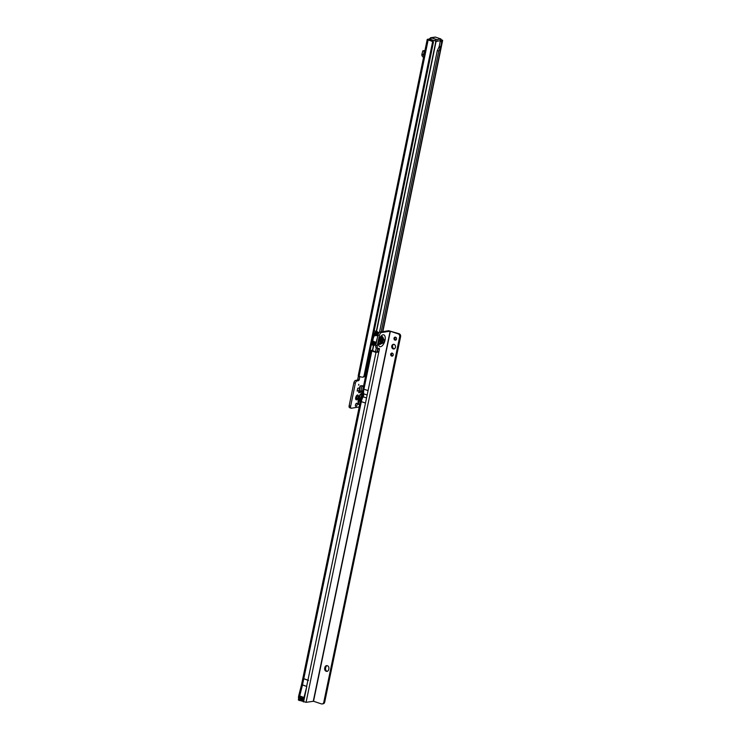 <?xml version="1.0" encoding="UTF-8"?>
<svg xmlns="http://www.w3.org/2000/svg" width="741" height="741" viewBox="0 0 741 741"><rect width="100%" height="100%" fill="white"/><g stroke="black" fill="none" stroke-linecap="round" stroke-linejoin="round"><path stroke-width="1.11" d="M357.514 394.999A2.529 1.213 108.5 0 0 357.06 395.203A2.529 1.213 108.5 0 0 356.662 395.564L356.226 396.203A2.529 1.213 108.5 0 0 355.652 398.982L355.856 399.519A2.529 1.213 108.5 0 0 357.366 399.269L357.801 398.639A2.529 1.213 108.5 0 0 358.375 395.851L358.181 395.324A2.529 1.213 108.5 0 0 357.514 394.999M360.867 398.973L360.024 398.843L361.627 395.787M362.432 393.397L360.385 394.833L359.153 398.167L358.635 398.13L360.098 394.49L362.284 392.823M360.534 400.566L359.7 400.436L360.024 398.843L359.153 398.167L358.625 400.714L358.542 403.789L360.107 404.716M358.625 385.19L358.801 384.338L358.625 385.19M356.384 395.805A1.334 0.639 -71.5 0 1 356.449 395.814L358.181 395.324M355.986 406.392A1.639 0.787 108.5 0 0 357.106 404.882A1.639 0.787 108.5 0 0 356.819 403.271A1.639 0.787 108.5 0 0 356.625 403.261A1.639 0.787 108.5 0 0 355.495 404.771A1.639 0.787 108.5 0 0 355.782 406.374A1.639 0.787 108.5 0 0 355.986 406.392M349.937 407.726A2.38 1.149 -71.5 0 1 349.65 407.707A2.38 1.149 -71.5 0 1 349.131 405.855L353.883 382.689A2.38 1.149 -71.5 0 1 355.541 380.42L356.967 380.189A1.186 0.574 108.5 0 0 357.82 378.947L358.283 376.669A1.186 0.574 108.5 0 0 358.32 376.335L359.098 376.252A1.186 1.01 80.8 0 1 359.107 376.252L361.673 377.113A2.38 2.019 -99.2 0 0 364.072 375.696L432.466 42.515A1.186 1.01 -99.2 0 0 431.697 41.144L428.131 39.949L427.233 39.393L427.974 39.171A1.186 0.574 -71.5 0 1 428.113 39.18A1.186 0.574 -71.5 0 1 428.233 39.254M428.585 39.338A1.186 0.574 108.5 0 0 428.807 39.199L431.04 37.772A1.964 1.667 80.8 0 1 431.169 37.81L437.116 39.653L436.764 41.357L440.515 40.57M356.208 398.473L356.125 397.185A1.334 0.639 108.5 0 0 356.273 396.444L356.745 395.731L357.94 396.139L356.773 396.611A1.334 0.639 -71.5 0 1 356.616 397.343L357.801 398.639M362.238 385.644L363.442 386.506L362.525 390.998L360.811 392.35L359.19 391.878M359.329 391.85L360.867 392.322M362.358 391.285L360.876 390.785L359.385 391.832M360.876 390.785L362.525 390.998M363.442 386.506L361.96 386.015L361.034 390.498M361.96 386.015L363.396 386.256M359.024 390.766L359.607 387.923L357.746 388.219L357.162 391.072L359.024 390.766L357.208 390.831M360.811 392.35L358.663 392.693A2.677 0.574 11.6 0 0 359.061 392.489L360.413 385.922M362.192 385.635L360.043 385.978L358.663 392.693M365.906 371.185A2.38 1.149 108.5 0 0 366.35 368.999M432.457 42.57L433.392 42.367A1.186 1.01 -99.2 0 0 432.624 40.996L429.456 39.662A1.186 0.574 -71.5 0 1 429.595 39.681A1.186 0.574 -71.5 0 1 429.724 39.764A1.186 0.574 108.5 0 0 429.845 39.847A1.186 0.574 108.5 0 0 430.289 39.699L428.807 39.199M359.209 406.966L351.419 408.226A2.38 1.149 -71.5 0 1 351.132 408.208A2.38 1.149 -71.5 0 1 350.613 406.346L355.365 383.19A2.38 1.149 -71.5 0 1 357.023 380.911L358.449 380.679A1.186 0.574 108.5 0 0 359.302 379.448L359.765 377.169A1.186 0.574 108.5 0 0 359.811 376.826L358.32 376.335L359.098 376.252L428.131 39.949M437.116 39.653L440.96 38.986L435.495 37.115A1.964 1.667 -99.2 0 0 435.365 37.078L430.456 37.754L431.04 37.772L430.808 39.514L436.764 41.357M440.765 39.949L442.34 40.625A1.186 0.574 108.5 0 0 441.756 41.728L440.7 46.85A2.38 1.149 -71.5 0 1 440.302 48.008L438.783 51.083L381.152 331.866M373.594 351.16A2.38 1.149 108.5 0 0 373.214 350.808A2.38 1.149 108.5 0 0 372.927 350.789L376.919 352.281L377.753 348.4M375.474 351.79L376.271 347.89M379.475 332.301L437.301 50.583L438.783 51.083M440.413 40.774A1.186 0.574 108.5 0 0 440.265 41.227L439.218 46.35A2.38 1.149 -71.5 0 1 438.82 47.517L437.301 50.583M440.849 39.514L442.636 40.31L440.858 40.125A1.186 0.574 108.5 0 0 440.691 40.292M433.392 42.422L365.026 375.446L364.1 375.604M362.525 377.188L363.451 377.039A2.38 2.019 -99.2 0 0 364.998 375.548L365.026 375.446M353.855 382.791L355.347 383.292M349.15 405.753L350.632 406.253M355.578 398.343L355.856 399.519M356.273 396.444L356.773 396.611M356.125 397.185L356.616 397.343M356.921 399.066L355.976 398.278A1.334 0.639 -71.5 0 1 355.615 398.362M427.233 39.393L358.181 375.946M430.808 39.514L430.289 39.699L430.808 39.514M423.898 55.594L421.879 54.343A2.084 1.769 -99.2 0 0 422.435 56.372L423.5 57.52A0.889 0.76 80.8 0 1 423.509 57.529M421.879 54.343L422.824 50.833L424.954 50.49M422.824 50.833L424.908 50.684M424.408 50.768L423.361 54.834M360.061 403.4L359.7 400.436L358.116 400.668L358.635 398.13M394.972 340.128A1.519 1.287 -98.7 0 0 395.574 337.22A1.519 1.287 -98.7 0 0 394.972 340.128M395.527 337.211A1.519 1.287 -98.7 0 0 395.953 339.999M391.665 356.069A1.519 1.287 -98.7 0 0 392.267 353.161A1.519 1.287 -98.7 0 0 391.665 356.069M392.211 353.142A1.519 1.287 -98.7 0 0 392.647 355.939M393.147 348.918A2.38 2.028 -98.7 0 0 394.092 344.37A2.38 2.028 -98.7 0 0 393.147 348.918M393.73 344.287A2.38 2.028 -98.7 0 0 394.434 348.863M327.355 665.714A2.38 2.028 -98.7 0 0 324.91 667.326L324.669 668.465A2.38 2.028 -98.7 0 0 328.624 669.79L328.865 668.651A2.38 2.028 -98.7 0 0 327.355 665.714M326.994 665.631A2.38 2.028 -98.7 0 0 325.836 667.187L325.595 668.317A2.38 2.028 -98.7 0 0 327.466 671.346M371.963 350.465A2.38 1.149 108.5 0 0 371.732 350.317A2.38 1.149 108.5 0 0 371.445 350.289L370.945 350.474L371.843 351.03L375.993 352.42L377.326 351.512A1.186 0.574 108.5 0 0 377.428 351.169L377.901 348.891A1.186 0.574 108.5 0 0 377.947 348.455M376.752 347.974A2.973 1.426 -71.5 0 1 376.391 347.946A2.973 1.426 -71.5 0 1 375.798 345.362L377.919 335.117A2.973 1.426 -71.5 0 1 380.059 332.033L381.541 332.524L390.127 331.208L398.176 333.858A2.38 2.028 81.3 0 1 399.714 336.599L400.622 336.562L324.66 702.311A2.38 2.028 81.3 0 1 323.085 703.811L322.159 703.95A2.38 2.028 81.3 0 1 321.325 703.876L313.526 701.264L390.368 331.246M400.622 336.562L400.64 336.46A2.38 2.028 81.3 0 0 399.103 333.719L388.645 330.708L380.059 332.033M303.754 701.032L303.643 699.8A2.084 1 108.5 0 1 303.708 698.828L303.94 697.689A2.084 1 108.5 0 1 303.986 697.513L306.793 686.444L303.764 701.032L298.549 699.041L298.354 699.995L306.061 702.329L313.526 701.264M376.919 352.281L378.808 352.012A1.186 0.574 108.5 0 0 378.91 351.669L379.383 349.391A1.186 0.574 108.5 0 0 379.142 348.363A1.186 0.574 108.5 0 0 379.003 348.344L378.234 348.465A2.973 1.426 -71.5 0 1 377.882 348.437A2.973 1.426 -71.5 0 1 377.28 345.862L379.411 335.608A2.973 1.426 -71.5 0 1 381.541 332.524M368.055 390.674A8.92 4.289 -71.5 0 1 368.064 390.609L365.489 403.039A8.92 4.289 -71.5 0 1 365.498 402.974M363.349 396.231A2.797 1.343 108.5 0 0 363.748 394.351L363.349 396.231A2.797 1.343 -71.5 0 1 363.09 396.796A8.92 4.289 108.5 0 0 361.33 401.641L303.791 678.691L308.543 680.377L307.904 680.312L306.635 686.398L302.485 685.008L299.679 696.077A2.084 1 108.5 0 0 299.642 696.253L299.401 697.383A2.084 1 108.5 0 0 299.345 698.365L299.253 700.551M303.791 678.691L307.904 680.312M365.489 403.039L361.33 401.641L363.914 389.22A8.92 4.289 108.5 0 0 363.701 393.832A2.797 1.343 -71.5 0 1 363.748 394.351M324.688 702.218L323.734 702.459A2.38 2.028 81.3 0 1 322.159 703.95M323.761 702.357L399.695 336.701M377.326 351.512L378.808 352.012L306.061 702.329M303.273 678.608L308.543 680.377M374.872 335.191A3.27 1.575 -71.5 0 1 375.066 335.145A3.27 1.575 -71.5 0 1 375.455 335.173L377.753 335.942M376.298 342.361L373.381 341.379A3.27 1.575 -71.5 0 1 372.927 341.008M374.279 341.703L373.455 342.648M376.715 334.96L376.669 335.58M375.715 335.803L375.307 335.025L376.011 335.312L376.447 334.45M376.011 335.312L375.409 335.015A1.176 0.565 -71.5 0 1 375.492 334.728M374.955 341.86L374.242 341.953M375.882 334.089L376.502 334.413M372.63 341.184L373.038 341.749M375.983 342.249A4.668 2.242 -71.5 0 1 374.575 343.111A4.668 2.242 -71.5 0 1 374.02 343.064A4.668 2.242 -71.5 0 1 373.214 338.47A4.668 2.242 -71.5 0 1 376.437 334.172A4.668 2.242 -71.5 0 1 376.984 334.21A4.668 2.242 -71.5 0 1 377.891 335.265M376.502 334.302A0.945 0.945 0 0 0 376.382 334.182A4.668 2.242 -71.5 0 1 376.798 334.839A4.668 2.242 -71.5 0 1 376.993 335.692M374.909 341.888A4.668 2.242 -71.5 0 1 374.242 342.453A4.668 2.242 -71.5 0 1 373.529 342.75M376.206 343.379A5.65 2.714 -71.5 0 1 374.751 344.176A5.65 2.714 -71.5 0 1 372.964 342.768A5.65 2.714 -71.5 0 1 375.965 333.811A5.65 2.714 -71.5 0 1 377.002 333.357A5.65 2.714 -71.5 0 1 378.327 333.867M378.253 334.043A5.53 2.658 108.5 0 0 377.53 333.487A5.53 2.658 108.5 0 0 376.873 333.441A5.53 2.658 108.5 0 0 375.909 333.848M372.945 342.713A5.53 2.658 108.5 0 0 374.02 343.972A5.53 2.658 108.5 0 0 374.677 344.028A5.53 2.658 108.5 0 0 376.271 343.092M376.335 342.62A5.53 2.658 -71.5 0 1 374.409 343.935A5.53 2.658 -71.5 0 1 373.89 343.926M377.391 333.45A5.53 2.658 -71.5 0 1 378.169 334.256M383.254 342.703A1.426 0.685 108.5 0 0 383.514 342.583A1.426 0.685 108.5 0 0 384.273 340.323A1.426 0.685 108.5 0 0 383.819 339.971A1.426 0.685 108.5 0 0 382.801 341.444A1.426 0.685 108.5 0 0 383.254 342.703M382.004 343.583A2.705 1.297 -71.5 0 1 381.8 343.583L383.375 342.685A1.788 0.861 -71.5 0 1 383.217 342.796A1.788 0.861 -71.5 0 1 382.884 342.944A1.788 0.861 -71.5 0 1 382.68 342.926A1.788 0.861 -71.5 0 1 382.365 341.166A1.788 0.861 -71.5 0 1 383.597 339.526A1.788 0.861 -71.5 0 1 383.81 339.545A1.788 0.861 -71.5 0 1 384.162 339.971A1.788 0.861 -71.5 0 1 384.209 340.175L383.014 338.202A2.816 1.352 108.5 0 0 382.56 338.118A2.816 1.352 108.5 0 0 380.578 340.841A2.816 1.352 108.5 0 0 381.235 343.518A2.816 1.352 108.5 0 0 381.439 343.509M381.448 343.546A2.871 1.38 -71.5 0 1 381.383 343.555A2.871 1.38 -71.5 0 1 380.466 341.036A2.871 1.38 -71.5 0 1 382.532 338.053A2.871 1.38 -71.5 0 1 383.199 338.313M381.893 343.472L380.439 343.694A3.288 1.584 -71.5 0 1 380.253 343.472L380.003 341.258A3.288 1.584 -71.5 0 1 380.05 340.999A3.288 1.584 -71.5 0 1 380.114 340.73L381.319 338.304L380.17 337.915M380.439 343.694L378.864 343.166A3.288 1.584 -71.5 0 1 378.771 343.074M381.319 338.304A3.288 1.584 -71.5 0 1 381.624 337.998L383.078 337.776L380.04 337.47M383.078 337.776A3.288 1.584 -71.5 0 1 383.273 338.007L383.393 338.424M380.383 337.581L381.624 337.998M380.003 341.258L378.966 340.916M379.105 340.397L380.114 340.73M378.762 342.972L380.253 343.472M359.765 405.123L358.135 404.067L358.116 400.668M431.003 39.579L430.289 39.699M372.38 350.53L373.427 345.426M376.308 331.384L435.865 41.274M440.83 39.051L440.478 40.755M435.541 39.292L435.189 41.005M435.412 39.236L435.06 40.94M435.495 37.115L431.169 37.81M382.597 331.644L442.34 40.625M440.302 48.008L438.82 47.517M440.7 46.85L439.218 46.35M441.756 41.728L440.265 41.227M372.612 350.613L373.677 345.445M376.548 331.459L436.106 41.32M364.072 375.696L364.998 375.548M432.466 42.515L433.392 42.367M431.697 41.144L432.624 40.996M427.974 39.171L429.456 39.662M358.283 376.669L359.765 377.169M355.541 380.42L357.023 380.911M356.967 380.189L358.449 380.679M357.82 378.947L359.302 379.448M353.883 382.689L355.365 383.19M349.131 405.855L350.613 406.346M356.319 397.787L357.514 398.186M421.898 54.269L424.093 54.658M423.444 55.093L424.028 55.001M424.278 51.027L422.685 51.092M377.215 338.535A5.196 2.501 108.5 0 0 376.474 342.11M378.846 343.611A3.659 1.76 108.5 0 0 379.373 343.676A3.659 1.76 108.5 0 0 379.864 343.5M381.911 337.387A3.659 1.76 108.5 0 0 381.17 336.692M378.799 343.315A3.399 1.63 108.5 0 0 379.309 343.389A3.399 1.63 108.5 0 0 379.448 343.361M381.495 337.248A3.399 1.63 108.5 0 0 380.948 336.896M383.041 337.766A4.15 2.001 108.5 0 0 381.643 336.451A4.15 2.001 108.5 0 0 381.476 336.488C381.902 334.886 377.604 341.481 378.975 343.963A4.15 2.001 108.5 0 0 379.994 344.398A4.15 2.001 108.5 0 0 381.235 343.648M380.578 346.695A6.215 2.992 -71.5 0 1 378.586 341.249A6.215 2.992 -71.5 0 1 383.041 334.802A6.215 2.992 -71.5 0 1 385.033 340.258A6.215 2.992 -71.5 0 1 380.578 346.695M325.836 667.187L324.91 667.326M313.286 701.227L390.127 331.208M371.843 351.03L363.914 389.22L368.064 390.609M375.993 352.42L307.95 680.081M306.783 686.472L301.596 684.527M370.945 350.474L301.578 684.452L302.485 685.008L303.745 678.923M303.606 700.986L303.412 701.94M324.66 702.311L323.734 702.459M400.64 336.46L399.714 336.599M399.103 333.719L398.176 333.858M325.595 668.317L324.669 668.465M372.927 350.789L371.445 350.289M377.428 351.169L378.91 351.669M375.798 345.362L377.28 345.862M377.919 335.117L379.411 335.608M377.901 348.891L379.383 349.391M303.764 700.893L299.466 699.458A1.964 1.195 173.7 0 1 298.586 698.596L298.549 699.041M303.643 699.8L299.345 698.365A1.964 1.195 173.7 0 1 298.466 697.503A1.964 1.195 173.7 0 1 298.586 696.994M303.708 698.828L298.503 696.827L298.586 698.596M303.94 697.689L298.771 695.642M303.986 697.513L298.762 695.604L298.503 696.827M363.701 393.832L367.156 394.99M363.09 396.796L366.545 397.954M376.039 344.195A6.419 3.094 -71.5 0 1 374.603 344.917A6.419 3.094 -71.5 0 1 372.538 339.276A6.419 3.094 -71.5 0 1 377.15 332.616A6.419 3.094 -71.5 0 1 378.67 333.218M373.436 334.487A7.141 3.436 -71.5 0 1 376.697 331.736A7.141 3.436 -71.5 0 1 377.549 331.801L373.686 330.782M374.196 330.782A7.141 3.436 -71.5 0 1 374.779 330.875M373.862 345.399A7.141 3.436 -71.5 0 1 373.01 345.334A7.141 3.436 -71.5 0 1 371.574 343.546M381.235 343.518L381.8 343.583A2.705 1.297 -71.5 0 1 381.18 341.027A2.705 1.297 -71.5 0 1 383.078 338.415A2.705 1.297 -71.5 0 1 383.514 338.489M384.07 339.767A2.112 1.019 108.5 0 0 383.366 339.109A2.112 1.019 108.5 0 0 381.847 341.305A2.112 1.019 108.5 0 0 382.523 343.157A2.112 1.019 108.5 0 0 383.023 342.907M440.96 38.986L440.608 40.69M428.113 39.18L429.595 39.681M349.65 407.707L351.132 408.208M382.865 331.598L442.646 40.375M377.447 337.396L376.354 342.694M373.214 350.808L371.732 350.317M376.391 347.946L377.882 348.437M301.578 684.452L298.762 695.604M371.324 344.769L374.112 345.417L375.974 344.482M378.883 332.913L377.549 331.801M373.362 342.527A0.945 0.945 0 0 0 373.483 341.416M376.53 335.534A0.945 0.945 0 0 0 376.678 334.571"/></g></svg>
